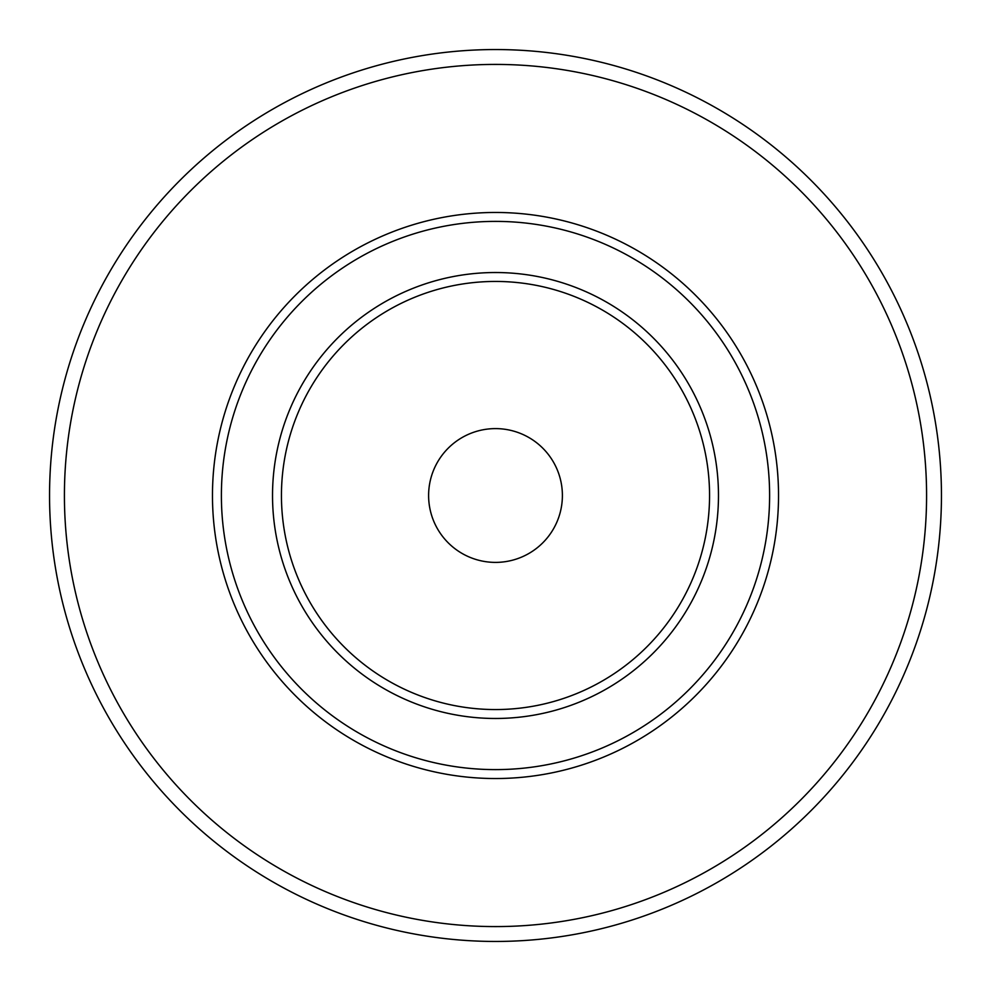 <?xml version="1.0" encoding="UTF-8"?>
<svg xmlns="http://www.w3.org/2000/svg" width="991" height="991" viewBox="0 0 991 991"><rect width="100%" height="100%" fill="white"/><g stroke="black" fill="none" stroke-linecap="round" stroke-linejoin="round"><path stroke-width="1.49" d="M428.608 495.5A66.892 66.892 0 0 0 495.5 562.393A66.892 66.892 0 0 0 562.393 495.5A66.892 66.892 0 0 0 495.5 428.608A66.892 66.892 0 0 0 428.608 495.5M495.5 941.45A445.95 445.95 0 0 0 941.45 495.5A445.95 445.95 0 0 0 495.5 49.55A445.95 445.95 0 0 0 49.55 495.5A445.95 445.95 0 0 0 495.5 941.45M926.585 495.5A431.085 431.085 0 0 0 495.5 64.415A431.085 431.085 0 0 0 64.415 495.5A431.085 431.085 0 0 0 495.5 926.585A431.085 431.085 0 0 0 926.585 495.5M212.47 495.5A283.03 283.03 0 0 0 495.5 778.53A283.03 283.03 0 0 0 778.53 495.5A283.03 283.03 0 0 0 495.5 212.47A283.03 283.03 0 0 0 212.47 495.5M769.611 495.5A274.111 274.111 0 0 0 495.5 221.389A274.111 274.111 0 0 0 221.389 495.5A274.111 274.111 0 0 0 495.5 769.611A274.111 274.111 0 0 0 769.611 495.5M495.5 718.475A222.975 222.975 0 0 0 718.475 495.5A222.975 222.975 0 0 0 495.5 272.525A222.975 222.975 0 0 0 272.525 495.5A222.975 222.975 0 0 0 495.5 718.475M709.556 495.5A214.056 214.056 0 0 0 495.5 281.444A214.056 214.056 0 0 0 281.444 495.5A214.056 214.056 0 0 0 495.5 709.556A214.056 214.056 0 0 0 709.556 495.5"/></g></svg>
